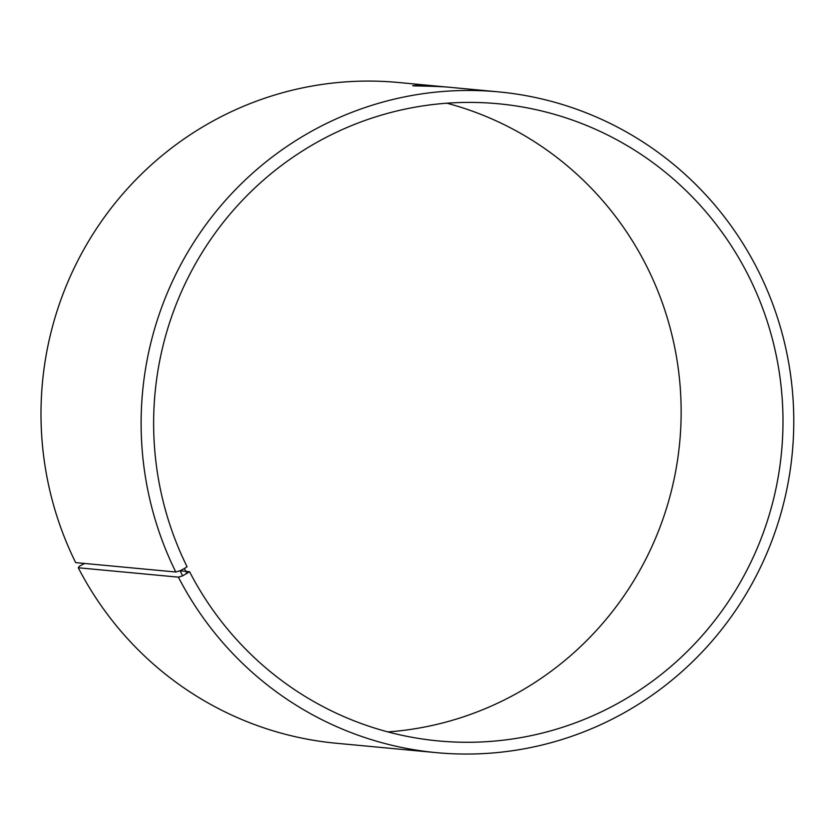 <?xml version="1.0" encoding="UTF-8"?>
<svg xmlns="http://www.w3.org/2000/svg" width="834" height="834" viewBox="0 0 834 834"><rect width="100%" height="100%" fill="white"/><g stroke="black" fill="none" stroke-linecap="round" stroke-linejoin="round"><path stroke-width="1.25" d="M446.878 103.207A319.985 314.627 -84.6 0 1 679.72 442.166A319.985 314.627 -84.6 0 1 387.904 731.908M84.661 563.461L79.428 566.171L78.271 567.766L178.382 577.149L182.636 575.846L189.568 571.707L179.915 570.8M178.382 577.149A331.838 326.282 -84.6 0 0 436.453 752.643A331.838 326.282 -84.6 0 0 792.3 452.726A331.838 326.282 -84.6 0 0 498.44 91.865A331.838 326.282 -84.6 0 0 198.19 235.668A331.838 326.282 -84.6 0 0 175.786 572.009L75.665 562.616A331.838 326.282 -84.6 0 1 98.068 226.275A331.838 326.282 -84.6 0 1 398.318 82.483L448.786 87.236M436.453 752.643L336.331 743.25A331.838 326.282 -84.6 0 1 78.271 567.766M175.786 572.009L180.061 570.748L182.636 575.846M180.061 570.748L184.418 568.517L186.952 573.542M184.418 568.517L187.066 566.745A319.985 314.627 -84.6 0 1 208.667 242.413A319.985 314.627 -84.6 0 1 498.19 103.75A319.985 314.627 -84.6 0 1 781.562 451.726A319.985 314.627 -84.6 0 1 438.423 740.926A319.985 314.627 -84.6 0 1 189.568 571.707M498.44 91.865L452.07 87.518C438.1 85.965 411.694 86.048 412.747 85.735C415.78 85.11 426.435 85.475 444.689 86.83"/></g></svg>
